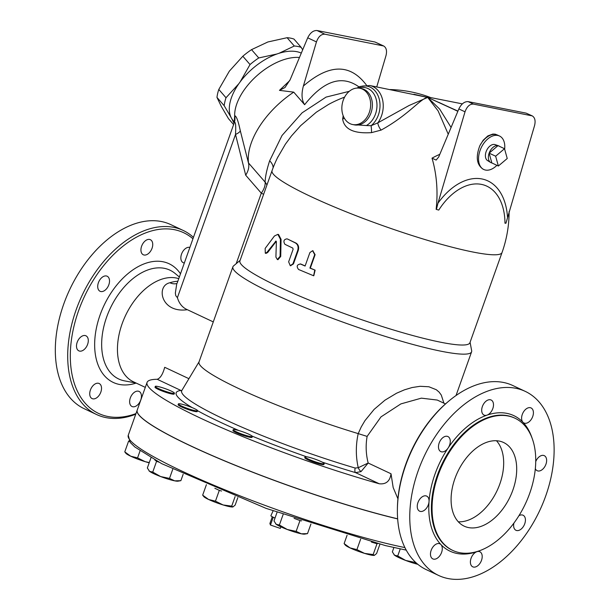 <?xml version="1.0" encoding="UTF-8"?>
<svg xmlns="http://www.w3.org/2000/svg" width="609" height="609" viewBox="0 0 609 609"><rect width="100%" height="100%" fill="white"/><g stroke="black" fill="none" stroke-linecap="round" stroke-linejoin="round"><path stroke-width="0.91" d="M177.828 281.259A56.409 35.391 115.2 0 0 169.919 282.751A18.498 12.439 -107.7 0 0 176.861 283.489M176.8 283.528L175.346 293.089L175.78 295.692L177.402 297.679C179.175 303.617 182.487 307.621 187.344 309.699C160.86 313.536 155.698 285.674 169.919 282.751M361.023 471.625L368.171 463.023L358.244 467.72L355.199 468.047A4.621 1.926 -73.6 0 0 355.595 472.63L361.023 471.625A4.621 1.698 61.1 0 1 358.244 467.72C355.717 456.522 355.702 445.149 358.199 433.608L358.214 433.616A126.687 15.217 -160.4 0 1 199.021 361.944L232.897 266.811A126.687 15.217 -160.4 0 1 233.544 265.912L240.091 260.386M322.123 462.094A137.878 16.565 19.6 0 0 355.595 472.63L379.293 483.782C386.053 484.505 389.966 481.171 391.024 473.772L368.171 463.023C365.918 454.169 365.567 445.301 367.12 436.409L358.214 433.616L361.221 426.962L364.951 420.644L374.116 409.393L384.941 400.189L396.573 393.216L404.452 389.829L412.095 387.537L420.126 386.296L428.881 386.761L436.31 389.722L439.119 392.12L441.289 395.074L443.908 403.181M367.12 436.409L380.998 416.876L400.874 403.904L421.367 398.149L437.277 400.06L445.484 403.927M391.024 473.772L393.17 487.543L397.921 498.817M181.756 390.613L180.896 390.438A137.878 16.565 19.6 0 0 192.231 407.649M379.293 483.782A168.762 20.272 -160.4 0 1 147.066 382.422A168.762 20.272 -160.4 0 1 157.198 379.285L180.896 390.438M252.362 436.516L252.08 437.292A10.17 1.226 -160.4 0 1 242.093 435.032A10.17 1.226 -160.4 0 1 232.92 430.472L233.194 429.695A10.17 1.226 -160.4 0 1 235.607 429.733A10.17 1.226 -160.4 0 1 246.379 433.166A10.17 1.226 -160.4 0 1 252.362 436.516A10.17 1.226 -160.4 0 1 242.367 434.255A10.17 1.226 -160.4 0 1 233.194 429.695M197.552 410.732L197.278 411.509A10.17 1.226 -160.4 0 1 187.283 409.248A10.17 1.226 -160.4 0 1 178.11 404.688L178.391 403.904A10.17 1.226 -160.4 0 1 184.953 405.031A10.17 1.226 -160.4 0 1 197.552 410.732A10.17 1.226 -160.4 0 1 187.564 408.472A10.17 1.226 -160.4 0 1 178.391 403.904M174.463 393.239L174.189 394.015A10.17 1.226 -160.4 0 1 164.194 391.754A10.17 1.226 -160.4 0 1 155.021 387.187L155.295 386.411A10.17 1.226 -160.4 0 1 166.82 389.235A10.17 1.226 -160.4 0 1 174.463 393.239A10.17 1.226 -160.4 0 1 164.468 390.978A10.17 1.226 -160.4 0 1 155.295 386.411M324.194 463.685L323.919 464.461A10.17 1.226 -160.4 0 1 313.924 462.201A10.17 1.226 -160.4 0 1 304.751 457.633L305.025 456.857A10.17 1.226 -160.4 0 1 305.216 456.72A10.17 1.226 -160.4 0 1 315.789 459.399A10.17 1.226 -160.4 0 1 324.194 463.685A10.17 1.226 -160.4 0 1 314.198 461.424A10.17 1.226 -160.4 0 1 305.025 456.857M188.919 378.684L164.704 367.296C162.801 374.291 160.296 378.288 157.198 379.285M178.757 278.648A56.409 35.391 115.2 0 0 124.487 317.822A56.409 35.391 115.2 0 0 133.462 381.805L145.307 387.377M213.279 321.902L187.344 309.699M234.084 123.277L231.778 118.717M278.907 53.348L294.299 46.01A53.173 29.163 -41 0 1 301.181 47.38L302.681 49.816M231.039 117.347L224.181 105.707A53.173 29.163 -41 0 1 226.008 97.745L238.88 83.661M240.083 81.994L250.033 64.546A53.173 29.163 -41 0 1 258.749 57.946L277.065 53.965M301.181 47.38L293.972 39.075A53.173 29.163 139 0 0 287.09 37.705L267.846 41.983L251.54 49.641A53.173 29.163 139 0 0 242.824 56.234L229.349 71.154L218.798 89.439A53.173 29.163 139 0 0 216.971 97.402L221.273 106.354L228.497 118.671L233.62 124.579M258.749 57.946L251.54 49.641M250.033 64.546L242.824 56.234M294.299 46.01L287.09 37.705M226.008 97.745L218.798 89.439M224.181 105.707L216.971 97.402M234.45 122.112L233.232 120.704A48.568 26.644 -41 0 1 240.296 81.705A48.568 26.644 -41 0 1 301.295 53.112M280.871 526.846L280.315 528.406L270.465 525.034L269.894 523.496L272.284 516.775M275.024 518.031A7.399 0.891 -160.4 0 1 273.235 517.247L270.465 525.034M273.235 517.247A7.399 0.891 -160.4 0 1 270.906 515.678L273.083 510.928M498.36 166.006L495.642 156.208L504.518 148.71L507.236 158.507L498.36 166.006L491.844 162.946L489.126 153.148L495.642 156.208M499.624 146.411A9.249 5.801 115.2 0 0 498.482 145.772A9.249 5.801 115.2 0 0 498.002 145.642A9.249 5.801 115.2 0 0 489.126 153.148L498.002 145.642L504.518 148.71M489.126 153.148A9.249 5.801 115.2 0 0 490.626 162.466A9.249 5.801 115.2 0 0 491.844 162.946M490.626 162.466L487.558 160.578A8.846 5.55 -64.8 0 1 486.644 150.4A8.846 5.55 -64.8 0 1 495.071 144.615L498.482 145.772M301.356 533.804L307.515 533.621L304.629 534.123A15.72 1.888 -160.4 0 1 301.356 533.804A15.72 1.888 -160.4 0 1 287.288 529.503L296.141 531.36L301.356 533.804M277.042 512.359L273.989 520.939L276.212 524.296A15.72 1.888 -160.4 0 1 275.671 523.809A15.72 1.888 -160.4 0 1 275.618 523.755M279.379 525.019L287.288 529.503A15.72 1.888 -160.4 0 1 276.212 524.296L279.379 525.019L283.116 514.514M374.246 555.385L374.269 555.385A15.72 1.888 -160.4 0 1 374.246 555.385A15.72 1.888 -160.4 0 1 364.563 553.391L373.157 554.563L374.413 555.347L376.613 553.505L379.909 544.24M344.123 543.586L350.046 547.902A15.72 1.888 -160.4 0 1 345.288 545.078L344.123 543.586L347.077 535.273M356.912 549.6L364.563 553.391A15.72 1.888 -160.4 0 1 350.046 547.902L356.912 549.6L360.635 539.148M393.886 547.56L392.348 551.876L394.571 555.233A15.72 1.888 -160.4 0 1 394.031 554.746A15.72 1.888 -160.4 0 1 393.977 554.685M397.73 555.956L405.647 560.44A15.72 1.888 -160.4 0 1 394.571 555.233L397.73 555.956L400.235 548.93M417.843 564.322A15.72 1.888 -160.4 0 1 405.647 560.44L414.501 562.297L417.546 564.071M149.197 462.802A15.72 1.888 -160.4 0 1 145.216 461.683L149.281 462.558M130.699 456.194L137.565 457.892L145.216 461.683A15.72 1.888 -160.4 0 1 130.699 456.194A15.72 1.888 -160.4 0 1 125.941 453.362L124.776 451.87L130.699 456.194M174.722 480.851L180.873 480.668L177.988 481.171A15.72 1.888 -160.4 0 1 174.722 480.851A15.72 1.888 -160.4 0 1 160.647 476.558L169.5 478.415L174.722 480.851M150.986 457.77L147.348 467.994L149.57 471.343L152.737 472.074L160.647 476.558A15.72 1.888 -160.4 0 1 149.57 471.343A15.72 1.888 -160.4 0 1 149.03 470.856A15.72 1.888 -160.4 0 1 148.984 470.803M294.086 518.335L299.986 520.566L296.141 531.36M310.94 524.006L307.515 533.621M299.986 520.566L301.554 520.878M371.414 542.063L377.001 543.768L373.157 554.563M377.001 543.768L377.466 543.624M414.767 561.551L414.501 562.297M129.154 440.908L128.621 441.076L124.776 451.87M140.047 450.904L137.565 457.892M128.621 441.076L129.534 441.51M154.823 459.947L156.582 461.279L152.737 472.074M172.75 469.288L169.5 478.415M156.582 461.279L158.751 462.102M183.149 474.274L180.873 480.668M232.965 506.916L232.798 506.954A15.72 1.888 -160.4 0 1 232.798 506.954A15.72 1.888 -160.4 0 1 223.115 504.96L231.709 506.132L232.965 506.916L235.165 505.074L237.822 497.614M208.598 499.471L215.457 501.169L223.115 504.96A15.72 1.888 -160.4 0 1 208.598 499.471A15.72 1.888 -160.4 0 1 203.832 496.647L202.668 495.147L208.598 499.471M214.848 488.281L219.301 490.374L215.457 501.169M206.398 484.688L202.668 495.147M235.12 496.548L231.709 506.132M219.301 490.374L221.531 491.052M147.066 382.422L137.215 410.101A168.762 20.272 19.6 0 0 225.399 461.165A168.762 20.272 19.6 0 0 397.654 518.815M137.2 410.139A168.762 20.272 19.6 0 0 137.185 410.184A168.762 20.272 19.6 0 0 225.391 461.257A168.762 20.272 19.6 0 0 397.662 518.914M276.288 241.324L275.428 241.316L276.379 241.819L275.907 257.082L277.339 259.533L280.094 256.313L280.406 239.185L277.856 234.351L274.408 236.018L265.159 248.426L265.288 253.199L266.948 252.347L275.991 241.05M277.856 234.351L278.557 234.526L281.076 239.345L280.726 256.458L277.978 259.678L277.339 259.533M276.128 241.484L267.671 252.537L266.026 253.397L265.288 253.199M314.754 270.13L313.612 275.763L298.562 269.483C296.256 266.361 296.903 264.542 300.503 264.032L305.094 266.042L309.89 252.59L312.6 250.718L314.693 254.646L309.905 268.089L315.135 270.152L313.795 275.763M300.199 263.925L300.983 264.108A122.066 14.662 19.6 0 0 305.139 265.92M312.82 250.756L315.104 254.684L310.316 268.135A122.066 14.662 19.6 0 0 315.135 270.152M310.316 268.135L309.905 268.089M300.45 263.948L300.983 264.108M287.494 239.002L286.862 238.865C283.771 239.474 283.124 241.286 284.921 244.308L292.769 248.069L293.127 249.248L288.643 261.832L290.257 265.684L292.937 263.804L297.725 250.36C298.631 246.927 297.847 244.453 295.373 242.938L287.494 239.002A122.066 14.662 19.6 0 0 295.944 243.044C298.395 244.552 299.164 247.026 298.258 250.451L293.469 263.903L290.531 265.714M465.017 111.82L437.955 203.223L436.417 209.435L438.754 210.082A58.236 36.936 -69.9 0 1 481.422 184.382A58.236 36.936 -69.9 0 1 504.975 223.221L505.95 223.229L534.55 125.614C535.714 120.818 534.946 117.575 532.243 115.885L526.123 113.129L468.176 101.634C464.454 101.444 461.34 103.873 458.851 108.92L465.017 111.82C466.958 106.514 469.76 103.941 473.429 104.101L532.243 115.885M497.705 135.16L495.208 134.17L492.833 134.064L487.847 135.914L483.203 140.199L479.839 145.703C475.614 156.871 476.657 164.674 482.967 169.112L483.79 169.5A18.498 11.601 115.2 0 0 496.906 165.321M439.82 154.313A99.122 61.212 120.2 0 0 432.017 158.157L436.128 160.083L438.708 156.97L458.851 108.92M436.417 209.435L436.135 209.298A108.729 83.646 -78.8 0 0 432.017 158.157M451.086 127.433L439.66 109.08L427.693 97.425L438.099 110.884L448.247 134.216M438.914 102.396L457.846 111.302M504.648 149.167A18.498 11.601 115.2 0 0 499.54 136.028A18.498 11.601 115.2 0 0 497.827 135.464A18.498 11.601 115.2 0 0 480.585 149.129A18.498 11.601 115.2 0 0 483.79 169.5M289.762 80.578L279.462 90.368L284.982 87.529L290.15 79.703L307.712 37.811L316.444 41.914L303.381 86.036C301.257 93.9 301.676 100.12 304.629 104.695C323.805 80.571 341.931 74.648 359.013 86.927M376.743 86.897L385.977 55.708C387.149 50.92 386.38 47.677 383.67 45.979L374.992 42.021L317.045 30.526C313.315 30.336 310.202 32.764 307.712 37.811M316.444 41.914C318.385 36.616 321.187 34.043 324.863 34.203L383.67 45.979M304.629 104.695L293.736 92.142L279.462 90.368M263.621 194.317A18.498 2.223 19.6 0 0 261.299 193.16A18.498 10.147 139 0 0 265.105 182.083L248.525 162.991L248.647 163.722L240.319 130.828C238.241 120.947 236.361 115.908 234.663 115.71A48.568 26.644 -41 0 1 245.663 87.886A48.568 26.644 -41 0 1 299.468 57.482M248.525 162.991A68.893 37.788 -41 0 1 293.736 92.142M457.93 111.104L427.693 97.425L453.758 109.376M430.791 97.615L427.693 97.425L430.799 97.615L462.353 103.873M277.415 157.898L285.362 144.219L291.445 135.982L300.717 125.606L316.383 112.163L328.464 104.489A122.066 122.066 0 0 1 344.61 97.128M429.764 240.989A122.066 14.662 -160.4 0 1 272.056 170.634L239.923 260.873A122.066 14.662 -160.4 0 0 349.992 315.629A122.066 14.662 -160.4 0 0 469.904 342.768L502.037 252.529A122.066 14.662 -160.4 0 1 429.764 240.989M343.179 115.748L342.646 119.059C344.252 129.275 353.875 133.797 371.513 132.633L381.135 130.09C408.944 114.743 420.499 98.414 427.693 97.425L413.937 94.273M371.513 132.633A5.55 0.624 86.3 0 0 371.094 125.705L377.839 122.858A23.119 17.783 -78.8 0 0 382.627 100.043A23.119 17.783 -78.8 0 0 369.724 85.504L427.693 97.425L409.103 105.486L377.839 122.858A5.55 1.85 -117.3 0 0 381.135 130.09M342.646 119.059A5.55 4.583 173.6 0 0 344.313 118.154M353.296 124.662L366.39 125.545A20.15 15.499 -78.8 0 0 376.956 106.476A20.15 15.499 -78.8 0 0 367.988 88.549A20.15 15.499 -78.8 0 0 358.731 88.092M357.118 88.061A21.962 16.892 -78.8 0 1 378.524 96.839A21.962 16.892 -78.8 0 1 371.094 125.705L366.39 125.545M248.647 163.722C249.21 167.384 248.221 171.205 245.693 175.186L261.299 193.16L236.185 263.689M266.925 185.029A18.498 15.606 -1.7 0 0 265.105 182.083C265.288 176.618 266.803 169.515 269.658 160.776A18.498 9.828 -162.2 0 1 273.091 167.84M470.079 342.281L471.663 350.7A126.687 15.217 -160.4 0 1 471.594 351.804A126.687 15.217 -160.4 0 1 347.138 323.645A126.687 15.217 -160.4 0 1 232.897 266.811M362.416 89.104A18.498 14.228 -78.8 0 0 359.85 88.259A18.498 14.228 -78.8 0 0 342.296 103.629A18.498 14.228 -78.8 0 0 352.657 124.54A18.498 14.228 -78.8 0 0 369.808 110.868A18.498 14.228 -78.8 0 0 362.416 89.104M349.262 91.327L326.051 97.105L302.102 112.825L282.02 135.487L269.658 160.776M234.237 122.866A13.87 13.52 -153.5 0 0 234.663 115.71L234.237 122.866C235.569 121.115 235.995 124.974 235.523 134.444A13.87 4.248 168.4 0 0 240.319 130.828M458.318 521.799A46.238 29.011 115.2 0 0 497.119 490.557A46.238 29.011 115.2 0 0 496.449 440.741M448.673 401.194L447.744 401.97A99.868 62.666 115.2 0 0 397.395 508.995L397.38 510.205A101.718 63.823 -64.8 0 1 448.673 401.194A101.718 63.823 -64.8 0 1 512.869 385.55L525.247 391.374A101.718 63.823 115.2 0 0 424.191 456.248A101.718 63.823 115.2 0 0 438.64 575.459A101.718 63.823 115.2 0 0 448.072 578.55A101.718 63.823 115.2 0 0 542.87 503.384A101.718 63.823 115.2 0 0 525.247 391.374M468.504 527.577A46.238 29.011 -64.8 0 1 464.218 526.176A46.238 29.011 -64.8 0 1 457.648 471.983A46.238 29.011 -64.8 0 1 503.582 442.499A46.238 29.011 -64.8 0 1 511.59 493.412A46.238 29.011 -64.8 0 1 468.504 527.577M438.64 575.459L426.262 569.636A101.718 63.823 -64.8 0 1 397.38 510.205M459.567 552.66A73.057 45.835 115.2 0 0 527.66 498.68A73.057 45.835 115.2 0 0 515.001 418.231A73.057 45.835 115.2 0 0 442.423 464.819A73.057 45.835 115.2 0 0 452.799 550.437A73.057 45.835 115.2 0 0 459.567 552.66M535.73 461.599A8.32 5.222 -64.8 0 1 544.279 455.661A8.32 5.222 -64.8 0 1 545.458 465.413A8.32 5.222 -64.8 0 1 537.191 470.719A8.32 5.222 -64.8 0 1 535.326 468.656M518.921 515.716A8.32 5.222 -64.8 0 1 523.062 515.229A8.32 5.222 -64.8 0 1 524.242 524.988A8.32 5.222 -64.8 0 1 515.975 530.294A8.32 5.222 -64.8 0 1 513.905 523.101M532.038 438.046A74.907 47 115.2 0 0 522.948 422.258A8.32 5.222 -64.8 0 1 523.238 412.362A8.32 5.222 -64.8 0 1 531.048 407.939A8.32 5.222 -64.8 0 1 532.236 417.69A8.32 5.222 -64.8 0 1 523.968 422.996A8.32 5.222 -64.8 0 1 522.948 422.258A74.907 47 115.2 0 0 487.025 415.132A8.32 5.222 -64.8 0 1 484.048 415.079A8.32 5.222 -64.8 0 1 482.868 405.328A8.32 5.222 -64.8 0 1 491.136 400.014A8.32 5.222 -64.8 0 1 493.1 407.649A8.32 5.222 -64.8 0 1 487.025 415.132A74.907 47 115.2 0 0 448.125 448.003A8.32 5.222 -64.8 0 1 440.825 451.604A8.32 5.222 -64.8 0 1 439.645 441.852A8.32 5.222 -64.8 0 1 447.912 436.539A8.32 5.222 -64.8 0 1 448.125 448.003A74.907 47 115.2 0 0 429.033 501.626A8.32 5.222 -64.8 0 1 425.539 509.269A8.32 5.222 -64.8 0 1 419.609 511.179A8.32 5.222 -64.8 0 1 418.429 501.42A8.32 5.222 -64.8 0 1 426.696 496.114A8.32 5.222 -64.8 0 1 429.033 501.626A74.907 47 115.2 0 0 440.939 544.575A8.32 5.222 -64.8 0 1 440.65 554.472A8.32 5.222 -64.8 0 1 432.839 558.902A8.32 5.222 -64.8 0 1 431.652 549.143A8.32 5.222 -64.8 0 1 439.919 543.837A8.32 5.222 -64.8 0 1 440.939 544.575A74.907 47 115.2 0 0 457.001 553.467A74.907 47 115.2 0 0 476.862 551.701A8.32 5.222 -64.8 0 1 479.839 551.754A8.32 5.222 -64.8 0 1 481.019 561.513A8.32 5.222 -64.8 0 1 472.751 566.819A8.32 5.222 -64.8 0 1 470.787 559.184A8.32 5.222 -64.8 0 1 476.862 551.701A74.907 47 115.2 0 0 478.925 550.939M135.974 413.587A99.868 62.666 -64.8 0 1 107.93 416.503A99.868 62.666 -64.8 0 1 84.925 295.487A99.868 62.666 -64.8 0 1 192.954 238.781M89.98 395.82A8.32 5.222 -64.8 0 1 92.233 386.601A8.32 5.222 -64.8 0 1 99.168 383.518A8.32 5.222 -64.8 0 1 100.18 384.256A8.32 5.222 -64.8 0 1 99.899 394.152A8.32 5.222 -64.8 0 1 92.081 398.583A8.32 5.222 -64.8 0 1 89.98 395.82M77.183 342.288A8.32 5.222 -64.8 0 1 85.945 335.795A8.32 5.222 -64.8 0 1 88.275 341.306A8.32 5.222 -64.8 0 1 84.788 348.949A8.32 5.222 -64.8 0 1 78.858 350.86A8.32 5.222 -64.8 0 1 77.183 342.288M101.886 277.521A8.32 5.222 -64.8 0 1 107.154 276.22A8.32 5.222 -64.8 0 1 107.367 287.692A8.32 5.222 -64.8 0 1 100.066 291.285A8.32 5.222 -64.8 0 1 97.798 285.187A8.32 5.222 -64.8 0 1 101.886 277.521M149.608 239.444A8.32 5.222 -64.8 0 1 150.377 239.695A8.32 5.222 -64.8 0 1 152.341 247.33A8.32 5.222 -64.8 0 1 146.274 254.813A8.32 5.222 -64.8 0 1 143.29 254.76A8.32 5.222 -64.8 0 1 141.851 245.594A8.32 5.222 -64.8 0 1 149.608 239.444M184.337 262.981A8.32 5.222 -64.8 0 1 183.21 262.677A8.32 5.222 -64.8 0 1 182.198 261.939A8.32 5.222 -64.8 0 1 182.304 252.362A8.32 5.222 -64.8 0 1 189.871 247.452M132.77 406.751A8.32 5.222 -64.8 0 1 131.993 406.5A8.32 5.222 -64.8 0 1 130.029 398.865A8.32 5.222 -64.8 0 1 136.104 391.381A8.32 5.222 -64.8 0 1 139.08 391.435A8.32 5.222 -64.8 0 1 140.527 400.6A8.32 5.222 -64.8 0 1 132.77 406.751M193.464 237.365A101.718 63.823 115.2 0 0 183.187 230.446A101.718 63.823 115.2 0 0 82.131 295.312A101.718 63.823 115.2 0 0 96.58 414.531A101.718 63.823 115.2 0 0 106.012 417.622A101.718 63.823 115.2 0 0 135.754 414.196M183.187 230.446L170.809 224.622A101.718 63.823 115.2 0 0 69.753 289.488A101.718 63.823 115.2 0 0 84.202 408.708L96.58 414.531M197.56 410.71A137.878 16.565 19.6 0 0 238.964 430.578M252.195 436.151A137.878 16.565 19.6 0 0 306.403 456.727M355.199 468.047A133.341 16.017 -160.4 0 1 181.84 390.476L181.254 391.115M404.909 547.575A168.762 20.272 -160.4 0 1 226.647 490.534A168.762 20.272 -160.4 0 1 128.255 435.268L130.181 442.393L134.81 446.968L161.705 463.67L266.156 508.401L385.322 545.573L406.233 550.125M280.726 256.458L280.094 256.313M281.076 239.345L280.406 239.185M267.671 252.537L266.948 252.347M315.104 254.684L314.693 254.646M293.469 263.903L292.937 263.804M298.258 250.451L297.725 250.36M295.944 243.044L295.373 242.938M507.487 217.017A63.526 40.293 110.1 0 0 481.947 178.962A63.526 40.293 110.1 0 0 437.955 203.223M526.123 113.129L531.383 115.603M473.429 104.101L468.176 101.634M499.54 136.028L497.606 135.122A18.498 11.601 115.2 0 0 495.893 134.559A18.498 11.601 115.2 0 0 479.839 145.703M366.496 85.191C350.228 63.435 329.195 63.724 303.381 86.036M374.992 42.021L382.81 45.698M324.863 34.203L317.045 30.526M352.657 124.54L354.369 124.875A18.498 14.228 -78.8 0 0 371.528 111.211A18.498 14.228 -78.8 0 0 364.129 89.439A18.498 14.228 -78.8 0 0 361.571 88.594L359.85 88.259M177.402 297.679L235.523 134.444L245.693 175.186M452.799 550.437L452.144 550.133A73.057 45.835 -64.8 0 1 441.769 464.515A73.057 45.835 -64.8 0 1 514.346 417.926L515.001 418.231M180.485 273.806A65.582 41.146 115.2 0 0 107.039 299.544A65.582 41.146 115.2 0 0 119.349 384.431A65.582 41.146 115.2 0 0 136.165 383.076M136.058 383.023L124.563 380.876A60.139 37.735 -64.8 0 1 124.305 380.823A60.139 37.735 -64.8 0 1 110.275 308.321A60.139 37.735 -64.8 0 1 175.103 273.456L179.35 276.996M199.082 361.769L181.84 390.476M137.185 410.184L128.255 435.268M312.6 250.718L313.041 250.771M290.798 265.783L290.257 265.684M430.639 97.562A122.066 122.066 0 0 0 390.163 89.553M278.069 156.597A122.066 122.066 0 0 0 272.056 170.642M502.037 252.529A122.066 122.066 0 0 0 509.109 211.536M356.943 88.069L359.949 86.508L369.724 85.504M471.594 351.804L456.027 395.53M277.46 157.815L278.031 156.658M177.158 283.139L234.145 123.094"/></g></svg>
